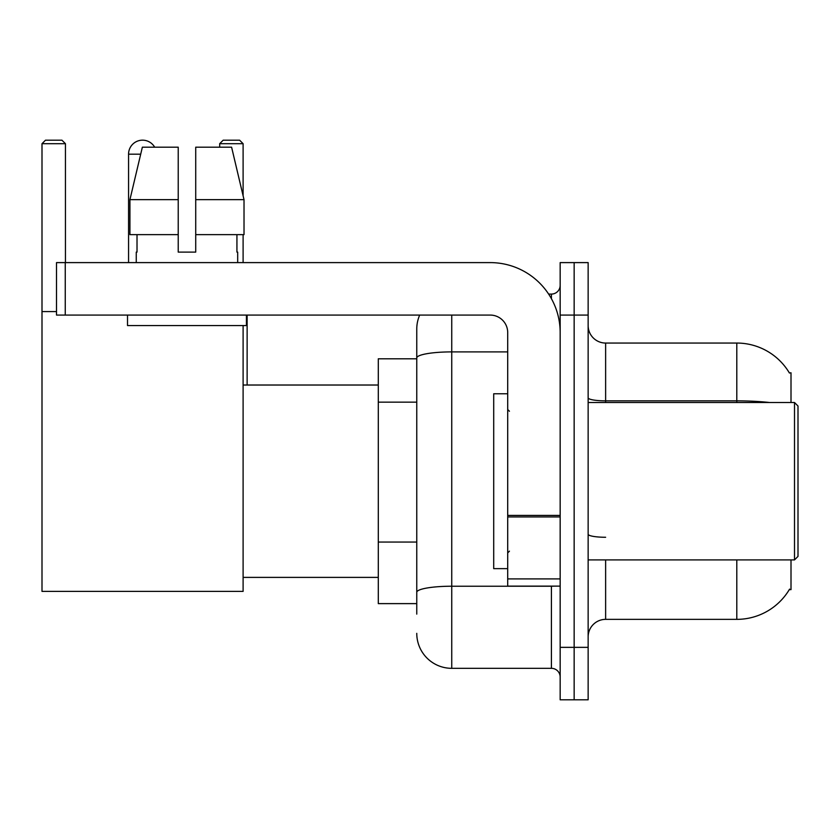<?xml version="1.0" encoding="UTF-8"?>
<svg xmlns="http://www.w3.org/2000/svg" width="840" height="840" viewBox="0 0 840 840"><rect width="100%" height="100%" fill="white"/><g stroke="black" fill="none" stroke-linecap="round" stroke-linejoin="round"><path stroke-width="1.26" d="M791.007 402.507L791.007 372.781L789.411 373.002A61.205 61.205 0 0 0 736.796 343.056A61.205 61.205 0 0 1 789.285 372.781A61.205 61.205 0 0 0 736.796 343.056L605.63 343.056A17.493 17.493 0 0 1 588.147 325.563A17.493 17.493 0 0 0 605.63 343.056L605.63 402.507M791.007 559.902L791.007 589.627L789.285 589.627L789.59 589.113A61.205 61.205 0 0 1 736.796 619.364L605.63 619.364A17.493 17.493 0 0 0 588.147 636.846M416.766 614.114L416.766 357.966L416.766 358.796L378.294 358.796L378.294 603.624L416.766 603.624M574.15 647.346L574.15 699.804L588.147 699.804L588.147 647.346L574.15 647.346L574.15 699.804L560.165 699.804L560.165 647.346L574.15 647.346L574.15 315.074L574.15 647.346M560.165 647.346L560.165 262.605L574.15 262.605L574.15 315.074L574.15 262.605L588.147 262.605L588.147 647.346M451.742 315.074L451.742 668.325L551.418 668.325L551.418 586.131M548.635 294.084L551.418 294.084A8.747 8.747 0 0 0 560.165 285.348M416.766 391.65L416.766 329.06A34.976 34.976 0 0 1 419.685 315.074M416.766 598.374L416.766 552.542M507.707 351.897L451.742 351.897A34.976 6.069 180 0 0 416.766 357.966L416.766 329.06M560.165 677.072A8.747 8.747 0 0 0 551.418 668.325M451.742 668.325A34.976 34.976 0 0 1 416.766 633.35M195.72 252.116L178.227 252.116L195.72 252.116L178.227 252.116L195.72 252.116L195.72 147.189L231.599 147.189L244.02 199.658L244.02 234.633L195.72 234.633M243.107 143.692L219.681 143.692L223.178 140.196L239.61 140.196L243.107 143.692L243.107 195.804L244.02 199.658L195.72 199.658M128.562 262.605L128.562 154.182A13.986 13.986 0 0 1 154.675 147.189M243.107 325.563L243.107 591.381L42 591.381L42 143.692L45.496 140.196L61.94 140.196L65.436 143.692L42 143.692M65.436 262.605L65.436 143.692M42 311.577L56.511 311.577M243.107 234.633L243.107 262.605M219.681 143.692L219.681 147.189M247.128 385.024L247.128 315.074M560.165 586.131L507.707 586.131L507.707 515.413L560.165 515.413M560.165 332.556A69.951 69.951 0 0 0 490.214 262.605L65.258 262.605L65.258 315.074L490.214 315.074A17.493 17.493 0 0 1 507.707 332.556L507.707 515.413M65.258 315.074L56.511 315.074L56.511 262.605L65.258 262.605M136.259 252.116L137.015 252.116L136.259 252.116L136.259 262.605M237.689 252.116L236.933 252.116L237.689 252.116L237.689 262.605M236.933 234.633L236.933 252.116M178.227 199.658L129.927 199.658L142.359 147.189L178.227 147.189L178.227 252.116M137.015 252.116L137.015 234.633M127.512 315.074L127.512 325.563L246.435 325.563L246.435 315.074M178.227 234.633L129.927 234.633L129.927 199.658L142.359 147.189M244.02 234.633L244.02 199.658L231.599 147.189M794.504 402.507L798 406.014L798 556.405L794.504 559.902L794.504 402.507L588.147 402.507M507.707 393.771L493.71 393.771L493.71 568.649L507.707 568.649M416.766 402.15L378.294 402.15M416.766 542.052L378.294 542.052M605.63 559.902L605.63 619.364M736.796 619.364L736.796 559.902M789.411 373.002A61.205 61.205 0 0 0 736.796 343.056L736.796 400.858L605.63 400.858A17.493 3.035 0 0 1 588.147 397.824M769.587 402.507A61.205 10.626 180 0 0 736.796 400.858L736.796 402.507M588.147 315.074L560.165 315.074M605.63 537.264A17.493 3.035 -0 0 1 588.147 534.23M554.463 586.131A8.747 1.522 0 0 1 551.418 586.226L451.742 586.226A34.976 6.069 180 0 0 416.766 592.305M551.418 298.694L551.418 294.084M140.69 154.182L128.562 154.182M560.165 516.936L507.707 516.936M507.707 578.907L560.165 578.907M243.107 577.395L378.294 577.395M243.107 385.024L378.294 385.024M588.147 559.902L794.504 559.902M509.45 411.254L507.707 409.511M509.45 551.155L507.707 552.909"/></g></svg>
